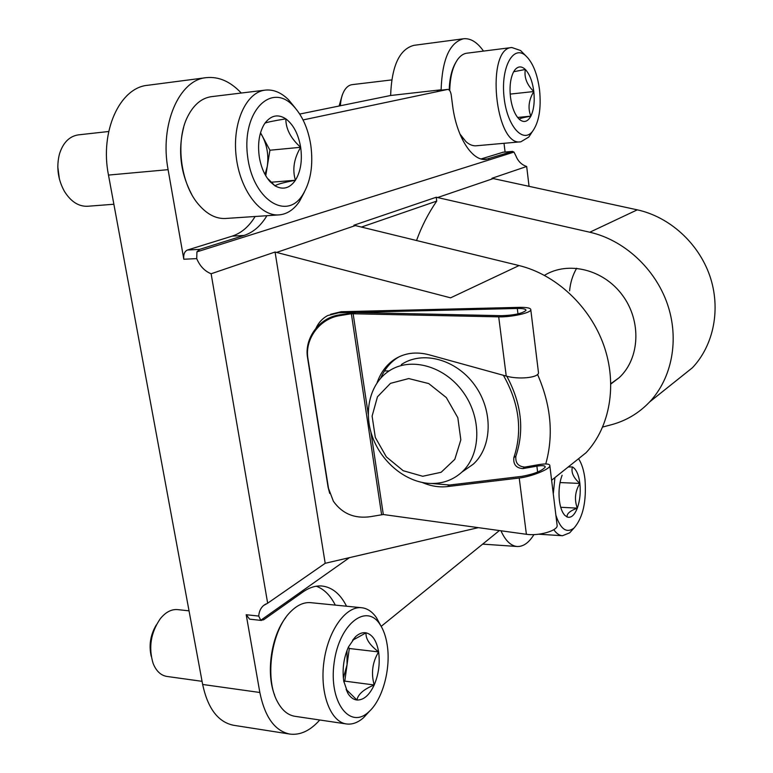 <?xml version="1.0" encoding="UTF-8"?>
<svg xmlns="http://www.w3.org/2000/svg" width="773" height="773" viewBox="0 0 773 773"><rect width="100%" height="100%" fill="white"/><g stroke="black" fill="none" stroke-linecap="round" stroke-linejoin="round"><path stroke-width="1.16" d="M602.718 427.025L611.25 424.773C626.091 420.812 638.904 413.188 649.668 401.902C672.152 378.026 679.593 339.028 667.263 303.634C654.895 268.25 623.801 239.92 589.799 232.229L637.281 209.841L491.966 178.283L526.674 166.485L529.061 186.38M637.281 209.841C669.341 216.769 698.396 242.906 709.778 275.768C721.112 308.659 713.827 345.135 692.424 367.745L675.283 381.447M569.595 290.783C570.348 282.638 572.696 275.12 576.639 268.241M346.546 606.225C340.381 593.993 332.226 587.267 322.08 586.031C315.809 585.48 309.471 587.432 303.064 591.896L263.612 619.801L260.752 620.265L258.723 616.071C259.061 611.617 260.646 608.119 263.467 605.578L267.661 603.201L211.126 273.758L275.072 252.027L450.591 297.837L519.06 265.564L353.908 225.223L436.223 197.241L436.735 201.096L361.339 227.098M519.06 265.564C555.816 274.483 589.896 306.137 603.761 345.251C617.608 384.384 610.042 427.044 586.108 452.688L566.889 468.042M610.883 383.988L619.212 377.639C639.87 358.556 641.725 321.153 622.507 295.315C603.539 269.284 568.097 260.752 544.472 275.343M436.223 197.241L589.799 232.229M436.735 201.096C428.319 213.309 421.575 226.47 416.521 240.558M266.907 215.706C260.81 225.861 253.206 232.431 244.094 235.436L199.627 249.36L196.931 251.863L196.719 258.607C199.878 266.105 204.681 271.159 211.126 273.758M241.263 93.04C230.441 81.513 218.778 76.382 206.275 77.648C179.152 79.764 159.489 124.656 168.099 169.664L183.819 259.245C183.307 254.491 184.496 251.418 187.404 250.027L232.161 236.142C241.331 233.146 248.983 226.605 255.129 216.498M206.275 77.648L147.74 85.281C119.854 87.542 99.678 131.342 108.481 175.075L202.642 684.463C207.802 708.512 218.121 722.117 233.581 725.277L289.856 734.079C300.32 735.374 310.292 730.678 319.761 719.992M258.723 616.071L246.201 614.728L259.844 692.492C264.868 717.122 274.869 730.987 289.856 734.079M505.088 152.03L504.015 143.305M196.931 251.863L513.997 152.088L516.006 156.117C518.132 161.383 521.688 164.842 526.674 166.485M267.661 603.201L325.191 563.295L275.072 252.027M478.332 527.65L325.191 563.295M545.757 463.955C553.797 435.16 551.062 405.323 537.564 374.461M513.997 152.088L512.402 151.431L485.879 159.402C472.129 161.267 456.437 136.869 452.572 105.35L451.21 94.847C450.601 91.369 449.432 89.552 447.712 89.417L303.064 119.931M483.502 51.095C477.241 42.196 470.583 38.08 463.529 38.766C449.625 42.476 442.156 59.482 441.112 89.794L437.46 90.586M441.112 89.794L390.626 95.494L299.74 114.056M381.195 626.352L499.397 530.558M246.201 614.728L249.602 619.154L261.458 620.448M335.298 605.114C330.38 595.394 324.051 589.094 316.302 586.224M503.088 152.233L481.106 158.938M500.943 530.771C505.416 540.675 510.837 545.922 517.205 546.501C523.321 546.714 528.896 542.752 533.93 534.607M463.529 38.766L413.99 45.327C399.506 49.086 391.727 65.811 390.626 95.494M463.897 470.728L473.221 464.215C492.411 446.92 493.377 410.55 474.583 384.944C456.022 359.145 422.454 350.314 401.342 364.556M429.981 483.444C442.291 483.908 452.901 480.149 461.8 472.187C481.144 454.737 482.023 417.884 462.979 391.882C444.166 365.687 410.241 356.653 388.964 371.021C369.842 383.63 363.194 411.835 372.586 437.228C381.891 462.65 406.057 482.342 429.981 483.444M422.705 476.265L441.132 472.284L454.804 459.346L460.834 439.866L457.829 417.739L446.321 397.573L428.725 383.572L408.743 378.557L390.462 383.36L377.456 396.81L372.113 416.096L375.311 437.47L386.365 456.891L403.206 470.718L422.705 476.265M370.943 432.204L383.311 514.518L526.384 534.288C538.192 536.172 556.947 530.983 557.188 525.843L557.014 524.452M383.311 514.518L370.489 516.664C354.681 518.896 342.313 513.765 333.395 501.281L328.515 488.401L307.973 358.827C304.417 339.25 319.674 318.524 339.849 315.635L351.357 313.732L381.591 514.596M315.983 328.187C318.631 322.505 322.544 318.292 327.713 315.548L338.68 312.775L517.301 308.466C523.244 308.398 526.123 309.055 525.949 310.446C522.19 313.519 514.064 315.268 501.561 315.684L356.111 312.524L339.366 314.862C319.249 317.732 304.04 338.4 307.586 357.918L328.071 487.116L329.713 493.425M338.68 312.775L341.125 311.722L519.408 307.354C527.244 307.248 531.051 308.118 530.819 309.954C530.307 313.046 510.74 317.268 498.701 316.853L351.357 313.732M341.125 311.722L330.602 314.282M422.28 482.497C430.803 486.149 439.19 487.512 447.432 486.584L519.224 478.023C530.742 476.815 549.419 469.414 549.864 465.926C550.057 463.858 546.395 463.433 538.887 464.631L524.848 467.076C518.161 466.554 515.176 462.892 515.91 456.099C524.548 430.213 521.514 403.583 506.798 376.229M389.099 370.934L384.5 370.934M515.91 456.099L513.861 457.587C513.127 464.409 516.113 468.071 522.819 468.602L536.887 466.167L537.621 472.071M513.861 457.587C522.732 430.745 519.243 403.313 503.387 375.291M538.346 371.581L538.51 372.924C538.221 377.755 518.577 379.727 506.238 376.084L429.092 354.797C416.029 351.406 404.472 352.942 394.433 359.416L396.8 358.208C389.776 362.924 384.432 369.533 380.789 378.055M431.701 483.492L449.664 485.019L521.939 476.342C533.901 474.139 541.66 471.076 545.207 467.143C545.351 465.588 542.578 465.259 536.887 466.167M399.264 356.711L396.8 358.208M377.079 382.77C380.635 372.605 386.423 364.827 394.433 359.416M568.223 466.979L572.416 466.94C570.928 472.284 573.411 477.772 579.876 483.425C575.054 491.367 574.204 499.609 577.305 508.151C569.972 510.837 566.59 513.784 567.131 517.011L564.638 515.176C562.019 512.17 560.27 507.301 559.391 500.575C558.425 491.261 559.323 482.816 562.106 475.231M572.416 466.94C576.223 469.124 578.706 474.612 579.876 483.425C580.803 492.42 579.943 500.662 577.305 508.151C574.465 515.282 571.073 518.229 567.131 517.011M578.562 458.718C581.769 463.597 583.905 470.409 584.968 479.163C586.639 501.416 582.987 517.707 574.02 528.036C566.59 533.573 560.551 529.302 555.884 515.214M553.284 493.937L554.908 477.627M572.493 529.718L569.643 532.858L562.483 535.728C559.333 535.496 556.434 533.476 553.787 529.669M560.705 507.272L577.305 508.151M560.038 482.565L579.876 483.425M519.282 119.293C514.847 114.887 511.91 107.486 510.47 97.108C509.378 86.634 510.412 78.228 513.581 71.899L514.866 69.918C518.074 66.082 521.562 65.937 525.331 69.473C523.997 77.31 526.819 84.663 533.805 91.533C528.684 100.055 527.698 108.259 530.858 116.143C523.157 117.535 519.301 118.569 519.282 119.235L519.611 119.583C523.988 122.946 527.737 121.796 530.858 116.143C533.863 109.824 534.839 101.621 533.805 91.533C532.481 81.484 529.66 74.131 525.331 69.473L513.774 71.715L514.866 69.918M539.573 90.151C541.332 108.616 538.984 122.356 532.52 131.371C522.683 144.058 506.634 125.342 503.957 96.258C500.943 67.174 513.204 44.834 525.379 55.405C532.655 62.082 537.39 73.667 539.573 90.151M531.611 132.753L528.79 137.053L520.847 141.797C495.116 147.285 485.26 48.235 511.823 47.511L520.606 50.535L524.21 54.216M520.847 141.797L476.187 145.788C472.767 146.068 469.346 144.677 465.926 141.604L459.867 133.913M449.731 90.654C450.05 77.145 452.659 66.797 457.548 59.608C460.293 55.791 463.394 53.656 466.834 53.202L511.823 47.511M463.356 138.889L460.35 135.082M449.2 90.026C449.567 78.682 451.683 69.628 455.558 62.864M340.41 105.746C340.729 99.553 342.053 94.47 344.391 90.489C346.536 86.991 349.116 85.04 352.13 84.644L391.718 79.919M339.105 106.017L342.255 95.021M517.601 117.457L530.858 116.143M510.18 94.093L533.805 91.533M355.464 636.788L352.604 640.276L366.054 632.816C372.489 634.469 376.673 640.836 378.615 651.919C380.142 663.321 378.673 674.336 374.2 684.975C369.388 695.227 363.629 700.241 356.923 700.009L346.111 689.342L348.005 693.516L343.743 681.119C342.11 669.205 343.685 657.813 348.468 646.962L355.464 636.788C358.991 633.541 362.527 632.217 366.054 632.816C365.484 638.682 369.668 645.049 378.615 651.919C372.402 662.2 370.924 673.215 374.2 684.975C363.774 689.236 358.015 694.251 356.923 700.009C353.464 699.604 350.498 697.439 348.005 693.516M387.176 644.759C391.099 668.519 382.577 700.145 368.518 712.088C349.609 729.896 328.583 701.613 334.12 662.848C339.096 624.12 366.17 602.95 379.775 624.111C383.389 629.415 385.853 636.305 387.176 644.759M369.571 711.121L363.542 717.721C357.918 722.639 352.208 724.716 346.42 723.953C330.409 721.963 319.568 692.888 323.955 661.591C328.129 630.275 345.985 605.8 361.658 607.723C367.349 608.38 372.277 611.675 376.422 617.627L380.548 625.27M346.42 723.953L294.899 716.3C287.991 715.18 282.251 710.464 277.681 702.135C264.269 678.945 271.439 630.217 290.503 611.839C297.132 605.124 303.857 602.07 310.698 602.669L361.658 607.723M274.657 695.198C265.777 673.264 271.226 636.082 285.72 617.646M202.062 681.332L166.9 676.443C160.803 675.428 156.204 671.08 153.112 663.398C148.348 647.484 150.764 632.565 160.359 618.632C165.722 612.1 171.451 609.095 177.568 609.607L189.037 610.844M151.208 656.238C148.754 645.252 150.445 634.826 156.281 624.971M347.009 650.422L347.048 664.77L349.299 648.499L348.381 647.146M343.869 681.902L344.787 681.129L347.048 664.77L343.347 678.076M344.787 681.129L374.2 684.975M349.299 648.499L378.615 651.919M263.854 124.888L264.984 123.139C271.072 115.264 278.019 113.834 285.836 118.839C293.45 124.646 298.388 134.135 300.658 147.295C302.456 160.542 300.707 171.529 295.421 180.254C289.74 188.351 282.928 190.206 274.975 185.82L268.289 179.046L270.125 181.742C264.724 175.684 261.129 167.499 259.341 157.18C257.525 144.396 259.023 133.632 263.854 124.888L264.984 123.139C267.014 122.221 273.961 120.791 285.836 118.839C285.797 128.898 290.735 138.377 300.658 147.295C293.943 158.562 292.194 169.548 295.421 180.254C283.739 182.467 276.918 184.322 274.975 185.82L270.125 181.742M310.756 144.88C313.471 165.151 310.727 181.887 302.523 195.096C286.174 221.31 252.104 198.99 247.466 155.238C242.152 111.438 271.014 82.276 292.928 105.505C302.069 115.013 308.012 128.144 310.756 144.88M304.378 192.071L299.412 201.521C293.808 209.734 287.005 214.198 279.014 214.894C260.23 216.566 239.872 189.916 236.152 156.301C232.19 122.704 246.258 92.006 265.313 90.112C273.41 89.301 281.121 92.489 288.455 99.669L295.412 108.172M279.014 214.894L225.542 218.479C215.725 218.972 206.526 214.063 197.936 203.734C180.438 182.998 175.297 140.676 187.646 116.617C193.685 104.693 201.627 98.036 211.483 96.654L265.313 90.112M191.598 194.178C180.447 172.843 177.809 150.551 183.665 127.313M113.873 204.246L87.62 206.265C78.575 206.613 70.826 201.618 64.372 191.279C57.869 179.365 56.226 166.949 59.453 154.02C63.077 142.628 69.377 136.241 78.353 134.869L108.713 131.497M59.415 179.133L57.791 166.852M260.443 133.024L262.453 136.319L260.53 132.743M262.453 136.319C267.187 145.672 268.791 155.711 267.274 166.446L269.932 150.223L262.453 136.319M265.748 175.742L267.274 166.446L265.033 174.476M271.197 182.225L295.421 180.254M269.932 150.223L300.658 147.295M196.719 258.607L183.819 259.245M168.099 169.664L108.481 175.075M259.844 692.492L202.642 684.463M260.752 620.265L349.57 557.575M437.479 197.579L493.164 178.602M276.492 252.462L355.251 225.61M447.577 89.436L437.199 90.615M244.094 235.436L232.161 236.142M199.627 249.36L187.404 250.027M512.402 151.431L502.595 152.271M488.71 158.852L482.999 159.325M339.849 315.635L339.366 314.862M517.301 308.466L517.968 313.886M498.701 316.853L506.238 376.084M519.224 478.023L526.384 534.288M353.116 313.587L368.209 414.019M447.432 486.584L449.664 485.019M524.848 467.076L522.819 468.602M307.973 358.827L307.586 357.918M328.515 488.401L328.071 487.116M263.467 605.578L265.661 604.061M551.613 480.246L586.108 452.688M649.668 401.902L692.424 367.745M447.712 89.417L437.325 90.586M512.644 151.382L502.837 152.223M517.205 546.501L482.671 544.115M619.212 377.639L610.873 383.659M473.221 464.215L461.8 472.187M530.819 309.954L538.51 372.924M549.864 465.926L557.188 525.843M563.102 513.069L564.638 515.176M574.02 528.036L569.643 532.858M562.483 535.728L538.742 534.211M525.379 55.405L520.606 50.535M532.52 131.371L528.79 137.053M379.775 624.111L376.422 617.627M368.518 712.088L363.542 717.721M292.928 105.505L288.455 99.669M302.523 195.096L299.412 201.521"/></g></svg>
